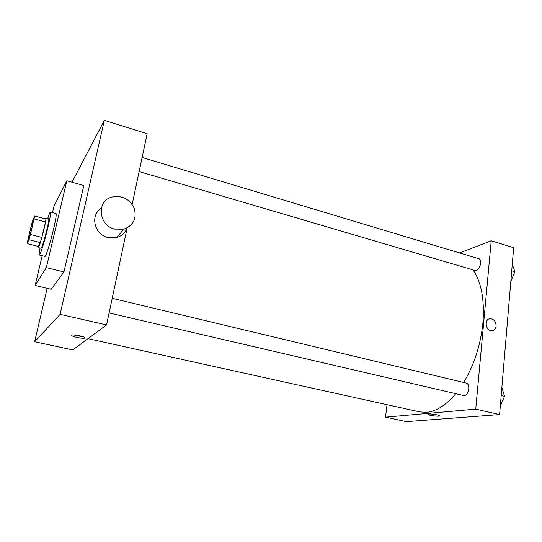 <?xml version="1.0" encoding="UTF-8"?>
<svg xmlns="http://www.w3.org/2000/svg" width="542" height="542" viewBox="0 0 542 542"><rect width="100%" height="100%" fill="white"/><g stroke="black" fill="none" stroke-linecap="round" stroke-linejoin="round"><path stroke-width="0.81" d="M32.168 227.051C30.142 235.079 28.787 239.618 28.089 240.675C27.276 240.96 33.109 218.44 33.679 219.083L32.168 227.051M34.695 216.028L32.784 220.309L31.307 225.438L27.1 243.588L28.922 239.693L30.44 234.469L34.695 216.028L45.941 219.002L45.528 221.949L34.214 218.968M27.1 243.588L38.265 246.414L40.284 242.586L28.922 239.693M45.528 221.949L41.829 237.396L30.44 234.469M41.829 237.396L40.284 242.586M38.204 246.4L38.272 247.565L38.631 247.138C40.555 243.975 47.201 217.383 45.928 217.999L45.359 218.846M45.928 217.999L48.705 218.738C49.071 219.259 48.462 222.904 46.876 229.679C44.64 238.751 42.825 244.808 41.436 247.85L41.063 248.27L38.272 247.565M47.696 218.467C49.098 214.192 50.02 212.044 50.467 212.024C50.995 212.762 50.108 218.053 47.811 227.904C44.661 241.237 40.108 255.722 39.342 254.991C38.97 254.76 39.2 252.43 40.047 248.012M50.467 212.024L56.009 213.507C56.605 214.259 55.765 219.557 53.495 229.388C50.379 242.701 45.765 257.132 44.911 256.38L39.342 254.991M52.479 212.566L54.024 206.075L66.829 180.743L46.334 267.619L35.115 285.471L42.208 255.702M35.115 285.471L51.172 289.279L63.956 271.942L83.82 185.54L66.829 180.743M47.161 288.33L34.654 341.745L60.115 314.34L104.335 120.365L72.005 182.207M84.816 338.045C83.942 339.021 73.238 337.029 71.808 335.627C69.322 333.784 82.892 335.81 84.701 337.558L84.816 338.045M34.654 341.745L72.757 349.936L106.564 324.929L60.115 314.34M106.564 324.929L127.167 227.904M132.16 204.388L147.173 133.698L104.335 120.365M126.76 228.622L126.882 228.047M126.991 227.992C125.209 232.836 121.767 236.014 116.672 237.545L107.899 237.532C94.179 234.537 89.83 214.917 101.347 208.311M63.956 271.942L46.334 267.619M73.278 334.895L83.536 336.934M114.802 229.13L123.874 229.185C133.488 225.384 136.93 218.406 134.213 208.25C129.375 198.731 121.835 195.025 111.591 197.125C96.252 201.245 98.583 225.58 114.802 229.13M455.673 393.79C445.978 405.213 436.33 411.385 426.723 412.313L419.671 411.893L88.007 338.655M472.99 269.889C481.357 282.023 484.663 299.685 482.908 322.869C480.632 344.881 474.223 364.746 463.681 382.469M139.131 171.563L475.056 270.499L476.371 270.438C480.273 269.408 482.387 259.442 478.864 258.73L142.126 157.478M112.214 298.303L466.377 383.113C468.139 383.763 468.938 385.687 468.769 388.885C468.166 392.767 466.703 395.03 464.365 395.68L109.105 312.971M387.022 404.678L385.525 417.157L475.74 409.129L491.221 240.763L459.582 252.931M475.74 409.129L499.588 414.569L406.358 421.635L385.525 417.157M436.906 414.806L439.406 415.66C440.971 416.879 429.108 415.646 428.065 414.488C428.478 413.736 431.425 413.844 436.906 414.806M499.588 414.569L513.667 247.741L491.221 240.763M496.106 326.04C495.713 328.811 494.345 330.363 491.987 330.701C485.686 331.419 483.782 318.892 490.144 318.696C493.938 319.082 495.923 321.528 496.106 326.04C495.713 328.811 494.345 330.363 491.987 330.701C485.679 331.419 483.776 318.892 490.144 318.696C493.931 319.082 495.923 321.528 496.106 326.04M439.501 415.829C439.67 416.791 428.966 415.531 428.065 414.481L427.97 414.318M510.828 281.373L514.9 271.759L512.271 264.306M514.9 271.759L511.723 270.804M513.897 274.117L512.149 278.256M500.313 405.972L504.521 396.344L501.872 387.503M504.521 396.344L501.194 395.552M503.281 399.19L502.326 401.378M71.808 335.627L71.944 335.017M123.874 229.185L116.672 237.545"/></g></svg>
